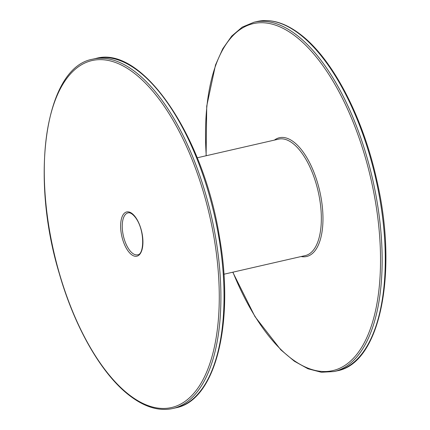 <?xml version="1.0" encoding="UTF-8"?>
<svg xmlns="http://www.w3.org/2000/svg" width="430" height="430" viewBox="0 0 430 430"><rect width="100%" height="100%" fill="white"/><g stroke="black" fill="none" stroke-linecap="round" stroke-linejoin="round"><path stroke-width="0.64" d="M132.547 253.286A21.505 9.664 77.1 0 1 122.507 230.77A21.505 9.664 77.1 0 1 128.016 212.877C130.096 212.307 132.607 213.887 135.536 217.607C145.324 230.743 144.05 254.995 137.621 254.797A21.505 9.664 77.1 0 1 132.547 253.286M131.494 254.603A22.699 10.196 -102.9 0 0 141.583 231.216A22.699 10.196 -102.9 0 0 122.26 216.403A22.699 10.196 -102.9 0 0 131.494 254.603M129.532 395.073A177.999 79.98 77.1 0 1 57.142 95.481A177.999 79.98 77.1 0 1 208.668 211.673A177.999 79.98 77.1 0 1 129.532 395.073M172.855 408.5A179.192 80.512 -102.9 0 0 211.297 215.849A179.192 80.512 -102.9 0 0 92.783 59.173C45.483 67.102 29.433 175.273 59.34 273.722C74.852 327.805 101.845 374.654 129.844 395.783C144.851 407.221 159.186 411.462 172.855 408.5L175.977 407.785A179.192 80.512 77.1 0 0 214.419 215.134A179.192 80.512 77.1 0 0 95.906 58.459L92.783 59.173M197.209 157.799L278.635 139.132A59.732 26.837 77.1 0 1 292.733 143.33A59.732 26.837 77.1 0 1 320.619 205.873A59.732 26.837 77.1 0 1 305.327 255.576L223.901 274.238M301.108 256.543A60.926 27.375 -102.9 0 0 322.742 211.614A60.926 27.375 -102.9 0 0 293.787 142.007A60.926 27.375 -102.9 0 0 274.415 140.099M206.239 155.73A177.999 79.98 77.1 0 1 295.265 36.115A177.999 79.98 77.1 0 1 373.917 317.324A177.999 79.98 77.1 0 1 232.931 272.168M232.791 272.201L254.969 316.598L280.801 349.821L294.362 361.227L307.971 368.773L321.328 372.256L334.094 371.541A179.192 80.512 -102.9 0 0 379.98 222.439A179.192 80.512 -102.9 0 0 296.324 34.798A179.192 80.512 -102.9 0 0 254.023 22.215L242.219 27.133L231.716 36.082L222.751 48.8L215.511 64.973L206.728 106.124L206.099 155.762M254.023 22.215L257.145 21.5A179.192 80.512 77.1 0 1 299.441 34.083A179.192 80.512 77.1 0 1 383.098 221.724A179.192 80.512 77.1 0 1 337.217 370.827L334.094 371.541M95.906 58.459C141.938 44.989 203.498 135.38 219.456 237.021C234.758 322.634 215.656 400.314 175.977 407.785M257.145 21.5C270.814 18.538 285.149 22.779 300.156 34.217C332.444 58.394 363.156 117.229 376.976 181.008C398.282 272.959 380.136 363.113 337.217 370.827"/></g></svg>
